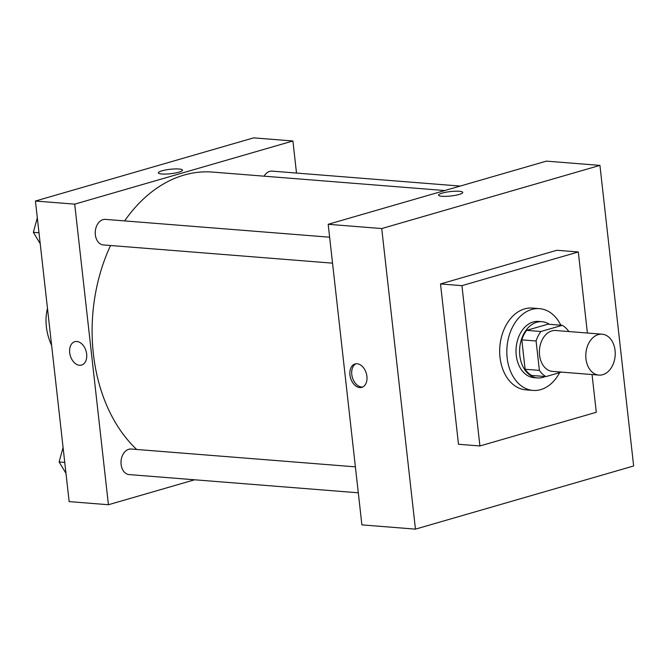 <?xml version="1.0" encoding="UTF-8"?>
<svg xmlns="http://www.w3.org/2000/svg" width="667" height="667" viewBox="0 0 667 667"><rect width="100%" height="100%" fill="white"/><g stroke="black" fill="none" stroke-linecap="round" stroke-linejoin="round"><path stroke-width="1" d="M585.968 358.854A20.51 14.674 -85.5 0 1 602.143 334.2A20.51 14.674 -85.5 0 1 615.141 355.803A20.51 14.674 -85.5 0 1 598.891 375.087A20.51 14.674 -85.5 0 1 585.968 358.854M598.891 375.087L552.476 371.394A20.51 14.674 -85.5 0 1 539.561 355.161A20.51 14.674 -85.5 0 1 555.728 330.507L602.143 334.2M521.811 339.853A27.539 19.71 -85.5 0 1 526.622 330.365L547.966 324.187L562.248 325.321L540.904 331.499A27.539 19.71 -85.5 0 0 536.093 340.995L521.811 339.853L525.104 369.251A27.539 19.71 -85.5 0 0 531.682 375.454L545.965 376.588L561.431 372.111M568.826 331.549L568.818 331.516A27.539 19.71 -85.5 0 0 562.248 325.321M536.093 340.995L539.386 370.385A27.539 19.71 -85.5 0 0 545.965 376.588M526.622 330.365L540.904 331.499M525.104 369.251L539.386 370.385M549.341 324.295A28.197 20.177 94.5 0 0 542.054 321.711A28.197 20.177 94.5 0 0 536.735 322.261A28.197 20.177 94.5 0 0 519.593 351.934A28.197 20.177 94.5 0 0 537.585 377.931A28.197 20.177 94.5 0 0 545.189 376.522M537.585 377.931L534.017 377.647A28.197 20.177 -85.5 0 1 516.25 355.328A28.197 20.177 -85.5 0 1 533.166 321.978A28.197 20.177 -85.5 0 1 538.486 321.427L542.054 321.711M559.638 372.628A41.012 29.348 -85.5 0 1 533 390.42A41.012 29.348 -85.5 0 1 507.162 357.954A41.012 29.348 -85.5 0 1 539.503 308.646A41.012 29.348 -85.5 0 1 560.839 325.213M533 390.42L525.863 389.853A41.012 29.348 -85.5 0 1 500.017 357.387A41.012 29.348 -85.5 0 1 532.366 308.079L539.503 308.646M592.054 374.546L596.29 412.281L479.915 445.965L461.939 285.651L578.306 251.968L587.402 333.025M578.306 251.968L556.887 250.267L440.512 283.95L458.496 444.264L479.915 445.965M415.449 529.139L633.65 465.975L599.933 165.391L381.732 228.556L415.449 529.139L361.898 524.879L328.181 224.295L381.732 228.556M462.773 192.421A12.173 2.218 -6.4 0 0 455.236 191.221A12.173 2.218 -6.4 0 0 442.188 193.105A12.173 2.218 173.6 0 1 455.236 191.212A12.173 2.218 173.6 0 1 462.773 192.421A12.173 2.218 173.6 0 1 450.917 195.981A12.173 2.218 173.6 0 1 438.569 195.139A12.173 2.218 173.6 0 1 442.188 193.105A12.173 2.218 -6.4 0 0 438.569 195.139M328.181 224.295L546.381 161.131L599.933 165.391M357.095 363.757A12.173 8.212 73.9 0 1 366.675 374.846A12.173 8.212 73.9 0 1 361.814 387.352A12.173 8.212 73.9 0 1 350.542 377.939A12.173 8.212 73.9 0 1 355.044 363.957A12.173 8.212 73.9 0 1 357.095 363.757M440.512 283.95L461.939 285.651M355.986 363.773A12.173 8.212 -106.1 0 0 352.376 377.405A12.173 8.212 -106.1 0 0 362.706 387.002M124.637 220.91A151.251 108.229 -85.5 0 1 184.084 175.071A151.251 108.229 -85.5 0 1 212.648 172.086L444.797 190.537M136.685 449.466A151.251 108.229 -85.5 0 1 93.38 353.91A151.251 108.229 -85.5 0 1 110.555 245.506M355.394 466.85L131.207 449.033A12.815 9.171 94.5 0 0 128.789 449.283A12.815 9.171 94.5 0 0 120.994 462.773A12.815 9.171 94.5 0 0 129.173 474.587L358.304 492.796M264.115 176.18A12.815 9.171 -85.5 0 1 272.153 171.127L460.213 186.076M332.541 263.157L103.418 244.939A12.815 9.171 -85.5 0 1 95.339 234.792A12.815 9.171 -85.5 0 1 103.026 219.635A12.815 9.171 -85.5 0 1 105.453 219.385L329.631 237.202M35.434 201.025L253.635 137.861L292.905 140.987L296.507 173.061L292.905 140.987L74.704 204.144L108.421 504.736L194.597 479.79L108.421 504.736L69.151 501.609L35.434 201.025L74.704 204.144L108.421 504.736M63.082 447.465L59.113 461.973L65.983 473.337M59.113 461.973L64.757 462.414M37.319 217.817L33.35 232.324L40.22 243.688M33.35 232.324L38.994 232.775M74.796 341.679A12.173 8.212 -106.1 0 0 70.293 355.661A12.173 8.212 -106.1 0 0 81.566 365.074A12.173 8.212 73.9 0 1 70.293 355.661A12.173 8.212 73.9 0 1 74.796 341.679A12.173 8.212 73.9 0 1 76.847 341.479A12.173 8.212 73.9 0 1 86.427 352.568A12.173 8.212 73.9 0 1 81.566 365.074M182.525 170.143A12.173 2.218 -6.4 0 0 174.987 168.943A12.173 2.218 -6.4 0 0 161.939 170.827A12.173 2.218 173.6 0 1 174.987 168.934A12.173 2.218 173.6 0 1 182.525 170.143A12.173 2.218 173.6 0 1 170.669 173.703A12.173 2.218 173.6 0 1 158.321 172.861A12.173 2.218 173.6 0 1 161.939 170.827A12.173 2.218 -6.4 0 0 158.321 172.861M292.905 140.987L74.704 204.144M51.634 345.406A41.012 27.655 73.9 0 1 47.49 308.488"/></g></svg>
